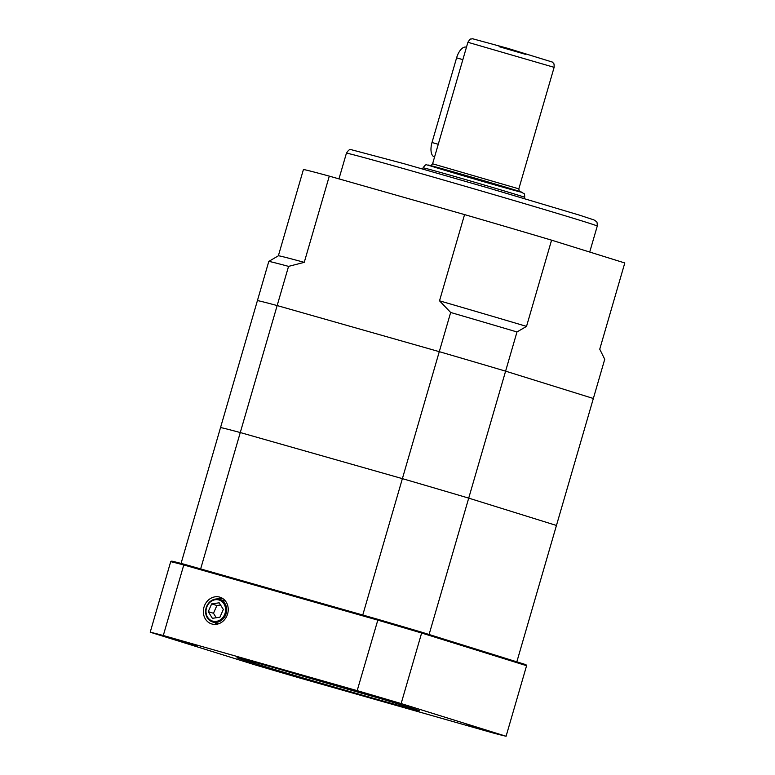 <?xml version="1.0" encoding="UTF-8"?>
<svg xmlns="http://www.w3.org/2000/svg" width="775" height="775" viewBox="0 0 775 775"><rect width="100%" height="100%" fill="white"/><g stroke="black" fill="none" stroke-linecap="round" stroke-linejoin="round"><path stroke-width="1.16" d="M516.983 331.962L526.525 326.382A167.342 1.753 -163.8 0 0 439.512 300.816L450.662 312.47A175.499 1.841 -163.8 0 1 516.983 331.962L505.6 371.157A175.499 1.841 -163.8 0 0 439.28 351.666A175.499 1.841 16.2 0 1 505.6 371.157L593.35 398.486L604.732 359.29L599.743 349.186L624.795 262.967L599.743 349.186M288.552 266.377L304.255 262.357A167.342 1.753 -163.8 0 0 278.37 255.808L268.809 261.398A175.499 1.841 -163.8 0 1 288.552 266.377L277.159 305.563A175.499 1.841 -163.8 0 0 257.426 300.584A175.499 1.841 16.2 0 1 277.159 305.563L439.28 351.666L450.662 312.47M268.809 261.398L220.536 427.567A175.499 1.841 16.2 0 1 240.269 432.547L200.648 568.928M526.525 326.382L551.577 240.163A167.342 1.753 -163.8 0 0 464.564 214.597L439.512 300.816M304.255 262.357L329.298 176.128A167.342 1.753 -163.8 0 0 303.403 169.599L278.361 255.808L303.403 169.599M329.298 176.128L464.564 214.597M551.577 240.163L624.795 262.967M434.581 156.976L434.407 156.928A13.059 6.248 -74.1 0 1 432.004 142.503L456.601 57.854A13.059 6.248 -74.1 0 1 466.143 47.149L466.463 47.236M362.768 615.021L402.38 478.64L240.269 432.547A175.499 1.841 -163.8 0 0 220.536 427.567L181.059 563.435M516.838 661.831L556.45 525.46L468.71 498.131L429.088 634.502M468.71 498.131A175.499 1.841 -163.8 0 0 402.38 478.64L439.28 351.666L277.159 305.563L240.269 432.547L402.38 478.64A175.499 1.841 16.2 0 1 468.71 498.131L556.45 525.46L593.35 398.486L505.6 371.157L468.71 498.131M214.966 622.693A13.262 11.644 -72.7 0 0 216.758 624.253M219.693 597.118A13.998 12.284 -72.7 0 0 203.864 607.59A13.998 12.284 -72.7 0 0 212.573 624.166A13.998 12.284 -72.7 0 0 227.521 614.207A13.998 12.284 -72.7 0 0 220.875 597.525A13.998 12.284 -72.7 0 0 219.693 597.118M222.532 598.387L215.963 598.988M466.802 724.402L488.783 730.941L466.802 724.402M317.052 682.513L339.033 689.053L317.052 682.513M175.315 639.637L197.296 646.176L175.315 639.637M277.721 668.718A93.3 0.978 -163.8 0 0 379.033 698.149M247.971 661.433A94.938 0.998 16.2 0 1 236.985 657.733A94.938 0.998 16.2 0 1 328.426 683.279A94.938 0.998 16.2 0 1 419.314 710.704A94.938 0.998 16.2 0 1 350.862 691.833A94.938 0.998 16.2 0 1 247.971 661.433M325.064 681.535L347.045 688.064L325.064 681.535M174.075 638.891L185.884 642.398L174.075 638.891M279.62 671.76L291.419 675.267L279.62 671.76M474.6 727.202L486.4 730.709L474.6 727.202M369.065 694.332L380.864 697.839L369.065 694.332M421.3 632.08L421.629 633.02A187.744 1.967 -163.8 0 0 377.677 620.097L183.782 564.965A187.744 1.967 -163.8 0 0 170.703 561.662L171.75 561.119A186.93 1.957 16.2 0 1 184.624 564.365L378.035 619.361A186.93 1.957 16.2 0 1 421.3 632.08L525.993 664.688L526.583 665.706L421.629 633.02L401.14 703.564L506.085 736.25L526.583 665.706M506.085 736.25A187.744 1.967 -163.8 0 1 493.007 732.947L299.111 677.815A187.744 1.967 -163.8 0 1 255.159 664.902L150.205 632.206L170.703 561.662M401.14 703.564A187.744 1.967 -163.8 0 0 357.178 690.641L378.035 619.361M184.624 564.365L183.782 564.965L163.292 635.51L357.178 690.641M163.292 635.51A187.744 1.967 -163.8 0 0 150.205 632.206M223.326 609.47L219.189 602.805L211.653 603.89L208.252 611.649L212.389 618.314L219.926 617.22L223.326 609.47M220.546 604.984L216.884 605.517L213.483 613.277L216.254 617.752M213.483 613.277L208.252 611.649M216.884 605.517L211.653 603.89M582.141 220.991A130.607 1.366 -163.8 0 0 441.237 179.364A130.607 1.366 -163.8 0 0 346.425 153.198C348.343 150.156 349.903 148.965 351.085 149.643L403.678 163.612L488.163 187.918L579.458 215.14L593.931 219.906L596.111 221.321C596.934 221.359 597.312 222.948 597.263 226.068A130.607 1.366 -163.8 0 0 582.141 220.991M423.092 167.817C424.981 165.172 426.202 164.193 426.763 164.881L499.827 185.409L520.858 191.851L523.948 193.634C524.452 193.479 524.694 194.709 524.685 197.334A52.894 0.552 -163.8 0 0 449.713 175.043A52.894 0.552 -163.8 0 0 423.092 167.817L422.743 169.028M497.347 185.612A48.815 0.513 16.2 0 1 428.168 165.036A48.815 0.513 16.2 0 1 499.575 185.332A48.815 0.513 16.2 0 1 497.347 185.612M467.897 42.286C471.123 37.316 470.725 39.602 472.566 38.75L507.848 48.36L552.41 62.087C553.466 63.821 554.232 62.048 554.125 67.338L467.897 42.286L432.595 163.787L518.824 188.829C519.192 191.183 519.599 192.132 520.064 191.677M499.158 46.684L525.373 54.298M432.004 142.503L438.262 144.286M456.601 57.854L462.859 59.627M221.931 619.971A11.838 10.395 107.3 0 1 212.641 621.976A11.838 10.395 107.3 0 1 206.237 607.581A11.838 10.395 107.3 0 1 219.683 599.375A11.838 10.395 107.3 0 1 226.61 608.423A11.838 10.395 107.3 0 1 221.931 619.971M221.156 619.215A11.024 9.678 -72.7 0 0 220.207 600.48A11.024 9.678 -72.7 0 0 206.005 611.969A11.024 9.678 -72.7 0 0 221.156 619.215M346.425 153.198L338.956 178.88M597.263 226.068L589.717 252.04M432.595 163.787C431.307 165.482 430.445 166.063 430.028 165.521M524.685 197.334L524.336 198.536M554.125 67.338L518.824 188.829M218.531 623.807L212.641 621.976C207.952 620.165 205.588 616.474 205.559 610.903C207.099 602.165 211.807 598.319 219.683 599.375L225.564 601.206"/></g></svg>
